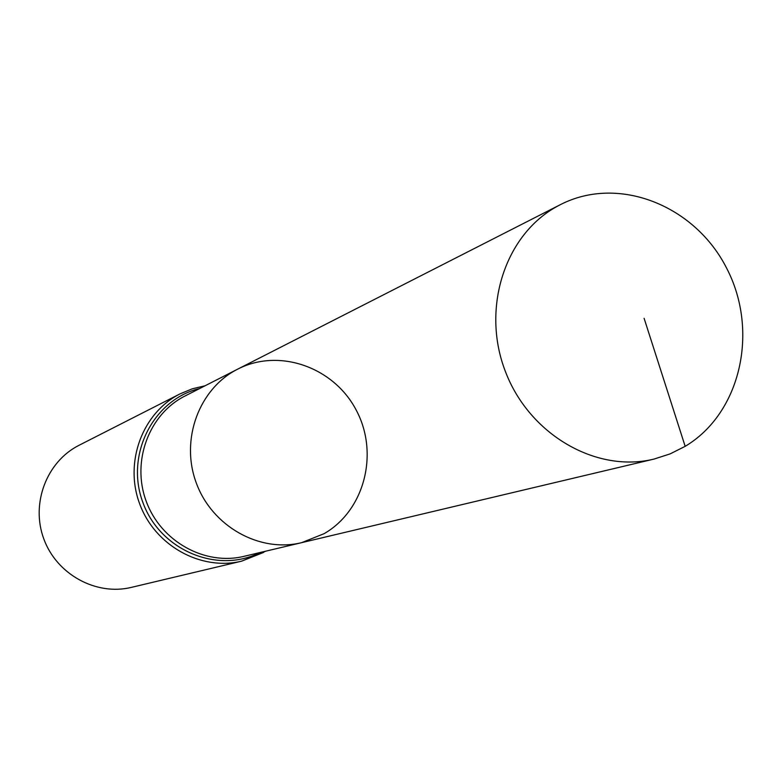 <?xml version="1.0" encoding="UTF-8"?>
<svg xmlns="http://www.w3.org/2000/svg" width="782" height="782" viewBox="0 0 782 782"><rect width="100%" height="100%" fill="white"/><g stroke="black" fill="none" stroke-linecap="round" stroke-linejoin="round"><path stroke-width="1.17" d="M324.1 533.676L301.637 542.659C259.624 553.03 212.02 526.403 196.253 482.865C180.085 439.484 199.117 388.371 237.845 369.065C279.467 347.687 334.285 367.374 356.445 410.56C379.172 453.433 364.549 510.49 324.1 533.676M265.802 551.163L241.677 561.144C200.837 571.153 154.777 545.582 139.607 503.686C124.035 461.937 142.578 412.622 180.183 393.805L79.138 445.241C46.695 461.488 30.596 503.5 43.802 538.896C56.656 574.408 96.118 596.001 131.366 587.38L241.677 561.144L263.69 552.385M237.845 369.065L185.148 395.936C149.069 413.922 131.268 461.224 146.205 501.262C160.75 541.437 204.933 565.963 244.082 556.315L301.637 542.659C259.624 553.03 212.02 526.403 196.253 482.865C180.085 439.484 199.117 388.371 237.845 369.065L560.577 204.552C618.454 174.894 694.954 205.334 726.722 268.353C759.273 330.942 740.808 413.189 685.169 446.336L670.135 453.883L654.104 459.054C596.334 473.374 529.209 434.606 505.348 371.362C480.95 308.323 505.025 234.346 557.537 206.165L560.577 204.552M685.169 446.336L644.094 318.294M199.674 388.527C153.223 399.426 124.973 455.016 142.891 502.474C159.968 550.245 217.494 574.32 259.947 552.551M180.183 393.805L192.294 388.81L205.031 385.79M301.637 542.659L654.104 459.054"/></g></svg>
